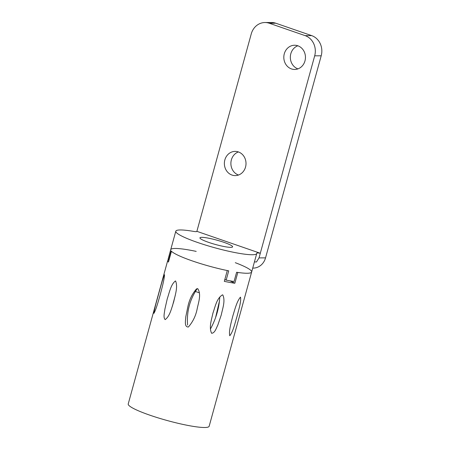 <?xml version="1.0" encoding="UTF-8"?>
<svg xmlns="http://www.w3.org/2000/svg" width="450" height="450" viewBox="0 0 450 450"><rect width="100%" height="100%" fill="white"/><g stroke="black" fill="none" stroke-linecap="round" stroke-linejoin="round"><path stroke-width="0.67" d="M215.606 317.509L219.532 300.701M175.252 295.447L172.367 306.27M197.257 288.63C189.765 299.548 186.542 311.698 187.594 325.074M210.409 329.068C215.977 318.909 219.105 308.228 219.78 297.028M235.299 262.693A41.974 5.625 -164.6 0 1 251.646 272.008L209.16 426.251A41.974 5.625 -164.6 0 1 204.542 427.5A41.974 5.625 -164.6 0 1 158.265 417.921A41.974 5.625 -164.6 0 1 128.222 403.959L167.732 260.511A41.974 5.625 15.4 0 0 168.469 262.046L171.444 251.252A41.974 5.625 -164.6 0 0 227.284 270.557L224.308 281.357A41.974 5.625 15.4 0 0 234.844 283.241L230.023 280.845M229.821 335.723L229.748 335.711C228.639 330.924 231.199 322.695 232.74 316.288C234.731 309.949 236.711 301.562 240.441 297.163L240.514 297.174C241.374 301.866 238.556 310.016 237.043 316.429C235.024 322.762 233.319 331.239 229.821 335.723M252.72 268.11L253.192 268.11A14.529 12.988 89.8 0 0 265.545 257.867L321.204 55.806A16.144 14.428 89.8 0 0 311.664 35.617L275.811 23.22A16.144 14.428 89.8 0 0 271.502 22.5L264.983 22.528A16.144 14.428 89.8 0 0 251.257 33.902L196.875 231.334L260.303 253.266A8.072 1.08 15.4 0 0 256.776 253.209A8.072 1.08 15.4 0 0 256.77 253.26A41.974 5.625 -164.6 0 1 256.742 253.496A41.974 5.625 -164.6 0 1 214.779 247.77A41.974 5.625 -164.6 0 1 175.804 231.204L168.159 258.969A41.974 5.625 -164.6 0 0 168.621 260.213L171.169 250.954A41.974 5.625 -164.6 0 0 228.713 270.849L226.164 280.108A41.974 5.625 -164.6 0 0 234.062 281.52L236.61 272.267A41.974 5.625 -164.6 0 0 251.646 272.008A41.974 5.625 -164.6 0 1 247.028 273.257A41.974 5.625 -164.6 0 1 237.814 272.447L234.844 283.241M168.165 259.419L167.968 260.123A41.974 5.625 15.4 0 0 167.732 260.511M170.944 249.322A41.974 5.625 -164.6 0 1 196.2 251.398M222.525 294.84L222.789 294.936C225.574 300.684 222.604 308.458 221.259 314.966L217.8 325.153C216.287 328.005 215.016 333 211.629 333.298C208.732 327.459 211.573 319.641 212.929 313.138C215.173 306.906 216.63 298.316 222.525 294.84M197.758 288.669C201.645 294.637 198.287 302.811 197.078 309.358C195.66 316.097 192.763 321.975 188.387 326.998C183.943 327.156 185.715 319.978 185.771 316.912L187.909 306.484C189.321 299.751 192.189 293.889 196.504 288.9L197.758 288.669M175.601 281.008C178.076 287.01 175.106 295.211 173.722 301.753C171.624 307.974 169.914 316.243 165.144 319.613C163.063 317.413 164.537 312.587 164.863 309.285L167.243 298.868C169.357 292.657 170.871 284.338 175.444 280.963L175.601 281.008M164.514 274.781C164.16 280.232 161.82 288.574 160.127 295.054C158.31 301.326 156.054 309.594 153.922 313.363C154.417 308.228 157.179 299.661 158.822 293.203C160.661 286.942 162.636 278.578 164.492 274.764L164.514 274.781M167.968 260.123L168.93 260.376M238.494 175.028A12.111 10.822 89.8 0 1 230.889 163.513A12.111 10.822 89.8 0 1 238.404 151.937M297.939 68.878A12.111 10.822 89.8 0 1 290.334 57.364A12.111 10.822 89.8 0 1 297.849 45.788M297.821 45.776A12.111 10.822 89.8 0 1 305.336 59.136A12.111 10.822 89.8 0 1 294.683 69.457A12.111 10.822 89.8 0 1 283.815 57.392A12.111 10.822 89.8 0 1 294.587 45.242A12.111 10.822 89.8 0 1 297.821 45.776M238.376 151.926A12.111 10.822 89.8 0 1 245.897 165.285A12.111 10.822 89.8 0 1 235.237 175.607A12.111 10.822 89.8 0 1 224.37 163.541A12.111 10.822 89.8 0 1 235.148 151.386A12.111 10.822 89.8 0 1 238.376 151.926M264.983 22.528A16.144 14.428 89.8 0 1 269.291 23.248L305.145 35.64A16.144 14.428 89.8 0 1 314.685 55.834L259.026 257.895L256.455 261.99L254.481 261.9M175.804 231.204A41.974 5.625 -164.6 0 1 193.472 231.373A8.072 1.08 15.4 0 0 196.869 231.407A8.072 1.08 15.4 0 0 196.875 231.334L196.836 231.469M226.164 280.108L224.837 279.444M201.797 237.341A16.954 2.272 15.4 0 0 199.929 237.847A16.954 2.272 15.4 0 0 215.668 244.541A16.954 2.272 15.4 0 0 232.616 246.853A16.954 2.272 15.4 0 0 220.483 241.211A16.954 2.272 15.4 0 0 201.797 237.341M168.621 260.213L168.953 260.297M195.159 291.381A14.529 1.946 15.4 0 0 199.446 292.798M321.204 55.806L314.685 55.834M265.545 257.867L259.026 257.895M275.811 23.22L269.291 23.248M311.664 35.617L305.145 35.64M251.646 272.008L256.742 253.496"/></g></svg>
